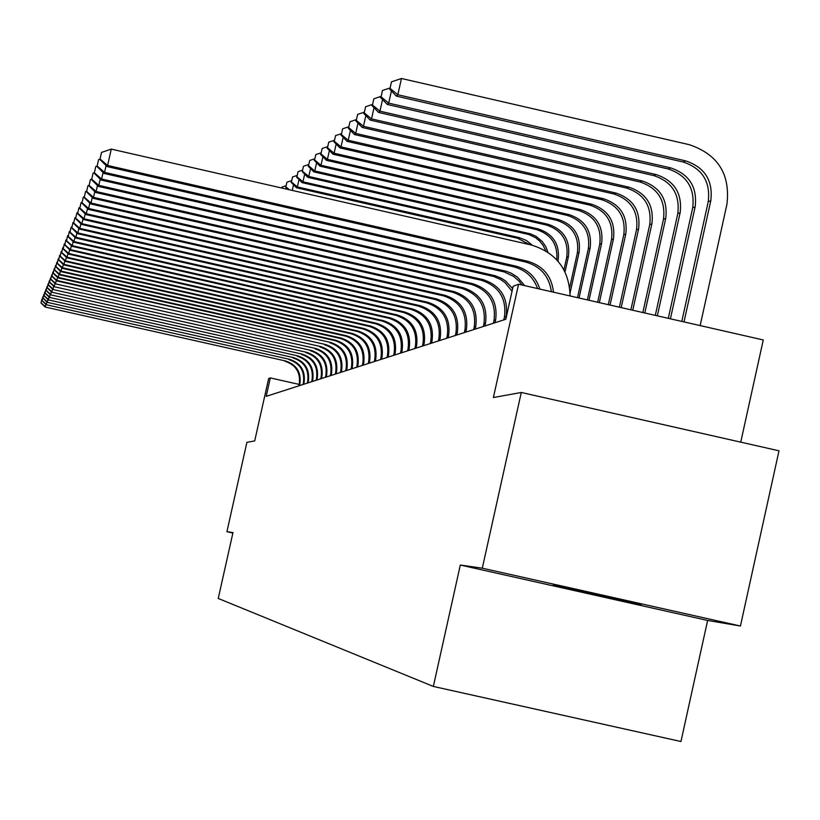 <?xml version="1.0" encoding="UTF-8"?>
<svg xmlns="http://www.w3.org/2000/svg" width="820" height="820" viewBox="0 0 820 820"><rect width="100%" height="100%" fill="white"/><g stroke="black" fill="none" stroke-linecap="round" stroke-linejoin="round"><path stroke-width="1.23" d="M553.336 585.049L641.096 604.658L553.336 585.049M740.747 442.144L763.266 339.962L518.558 284.232L513.146 286.272L505.817 319.257L266.203 396.347L270.323 377.907L268.652 378.532L254.702 440.914L246.902 442.328L226.914 531.698L232.87 533.031M740.429 626.019L779 450.805L521.284 392.472L482.293 568.188L460.307 565.041L433.349 686.442L680.948 741.516L707.629 620.453L740.429 626.019L482.293 568.188M433.349 686.442L218.243 598.457L232.982 532.569L226.914 531.698M518.558 284.232L493.394 397.536L521.284 392.472M299.167 384.416L270.323 377.907M460.307 565.041L707.629 620.453M299.515 385.625L299.925 383.76C301.329 372.229 296.522 364.633 285.514 360.964L45.172 307.029L285.514 360.964M298.849 385.841L299.269 383.975C300.663 372.475 295.866 364.88 284.878 361.22M41.84 299.3L41 303.021L41.84 299.3M45.848 304.374L45.336 306.659L41.061 302.877M41 303.021L45.172 307.029M303.687 384.283L304.107 382.397C305.522 370.722 300.653 363.024 289.511 359.314L46.197 304.702L289.511 359.314M303.01 384.498L303.431 382.622C304.845 370.968 299.987 363.291 288.865 359.58M42.825 296.881L41.974 300.653L42.825 296.881M46.894 301.986L46.361 304.322L42.035 300.499M41.974 300.653L46.197 304.702M307.961 382.909L308.392 380.992C309.827 369.174 304.896 361.384 293.611 357.622L47.242 302.324L293.611 357.622M307.274 383.124L307.695 381.228C309.13 369.43 304.21 361.651 292.955 357.899M43.829 294.401L42.968 298.224L43.829 294.401M47.96 299.536L47.416 301.944L43.029 298.06M42.968 298.224L47.242 302.324M312.358 381.495L312.789 379.558C314.234 367.585 309.242 359.703 297.824 355.89L48.318 299.884L297.824 355.89M311.641 381.72L312.071 379.793C313.517 367.852 308.545 359.97 297.137 356.167M44.864 291.858L43.993 295.733L44.864 291.858M49.046 297.024L48.493 299.495L44.054 295.569M43.993 295.733L48.318 299.884M316.858 380.049L317.289 378.092C318.765 365.966 313.712 357.971 302.139 354.107L49.425 297.383L302.139 354.107M316.12 380.285L316.561 378.327C318.027 366.232 312.984 358.248 301.432 354.404M45.92 289.255L45.038 293.17L45.92 289.255M50.174 294.452L49.6 296.983L45.1 293.007M45.038 293.17L49.425 297.383M321.471 378.563L321.911 376.575C323.398 364.295 318.283 356.198 306.557 352.282L50.553 294.821L306.557 352.282M320.722 378.799L321.163 376.821C322.649 364.562 317.545 356.485 305.839 352.579M47.006 286.58L46.115 290.546L47.006 286.58M51.322 291.807L50.737 294.401L46.186 290.382M46.115 290.546L50.553 294.821M281.803 188.026L282.018 187.073L281.557 187.975M286.118 185.709L282.018 187.073M286.856 182.419L285.76 187.339L286.856 182.419M293.519 184.766L292.258 190.414M291.428 180.687L287.195 182.091M285.76 187.339L287.789 189.399M289.327 189.748L286.088 187.011M529.546 244.585L517.738 238.282L296.471 187.76L297.353 186.95L291.428 181.958L292.545 176.956L291.428 181.958M532.334 245.231L526.337 240.414L519.203 237.605L297.353 186.95L299.003 179.539M296.922 175.5L292.545 176.956M291.079 182.286L296.471 187.76M326.216 377.036L326.657 375.027C328.164 362.583 322.978 354.373 311.108 350.417L51.721 292.186L311.108 350.417M325.448 377.282L325.888 375.273C327.395 362.86 322.219 354.67 310.37 350.714M48.124 283.833L47.212 287.851L48.124 283.833M52.511 289.091L51.906 291.756L47.283 287.676M48.708 283.484L48.195 283.659M47.212 287.851L51.721 292.186M331.075 375.468L331.536 373.438C333.063 360.82 327.805 352.508 315.772 348.49L52.91 289.481L315.772 348.49M330.286 375.724L330.747 373.694C332.264 361.107 327.026 352.815 315.013 348.808M49.261 281.014L48.349 285.093L49.261 281.014M53.72 286.303L53.105 289.04L48.421 284.909M49.866 280.655L49.343 280.829M48.349 285.093L52.91 289.481M336.077 373.858L336.538 371.798C338.086 359.016 332.756 350.591 320.558 346.522L54.13 286.703L320.558 346.522M335.267 374.125L335.728 372.065C337.266 359.303 331.957 350.898 319.79 346.839M50.44 278.123L49.507 282.254L50.44 278.123M54.971 283.433L54.335 286.252L49.59 282.07M51.065 277.755L50.522 277.929M49.507 282.254L54.13 286.703M341.212 372.208L341.684 370.117C343.252 357.161 337.85 348.613 325.489 344.492L55.391 283.843L325.489 344.492M340.382 372.475L340.843 370.394C342.411 357.458 337.03 348.941 324.689 344.82M51.65 275.141L50.707 279.333L51.65 275.141M56.252 280.491L55.596 283.382L50.789 279.138M52.285 274.761L51.732 274.946M50.707 279.333L55.391 283.843M346.491 370.507L346.973 368.385C348.561 355.255 343.088 346.593 330.542 342.401L56.898 280.43L56.693 280.911L330.542 342.401M345.64 370.784L346.112 368.672C347.7 355.562 342.237 346.921 329.722 342.739M52.89 272.086L51.937 276.33L52.89 272.086M57.564 277.457L56.898 280.43L52.019 276.135M53.556 271.697L52.972 271.881M51.937 276.33L56.693 280.911M351.923 368.764L352.405 366.612C354.014 353.287 348.469 344.502 335.749 340.259L58.24 277.396L58.015 277.888L334.909 340.607L335.749 340.259M351.042 369.051L351.524 366.899C353.133 353.604 347.588 344.841 334.909 340.607M54.171 268.939L53.197 273.244L54.171 268.939M58.927 274.341L58.24 277.396L53.279 273.039M54.848 268.54L54.253 268.734M53.197 273.244L58.015 277.888M357.51 366.97L357.991 364.787C359.631 351.267 354.004 342.36 341.099 338.055L59.614 274.28L59.388 274.782L340.238 338.414L341.099 338.055M356.608 367.257L357.089 365.084C358.719 351.595 353.102 342.709 340.238 338.414M55.483 265.7L54.499 270.067L55.483 265.7M60.321 271.133L59.614 274.28L54.591 269.862M56.18 265.29L55.575 265.495M54.499 270.067L59.388 274.782M363.26 365.115L363.752 362.901C365.412 349.197 359.693 340.156 346.614 335.78L61.028 271.071L60.793 271.594L345.722 336.149L346.614 335.78M362.327 365.423L362.819 363.209C364.469 349.525 358.77 340.505 345.722 336.149M56.836 262.369L55.842 266.808L56.836 262.369M61.756 267.822L61.028 271.071L55.924 266.592M57.554 261.949L56.928 262.154M55.842 266.808L60.793 271.594M369.174 363.219L369.676 360.964C371.357 347.055 365.556 337.881 352.282 333.443L62.484 267.761L62.248 268.304L351.37 333.822L352.282 333.443M368.211 363.526L368.713 361.282C370.394 347.403 364.613 338.25 351.37 333.822M58.23 258.946L57.215 263.435L58.23 258.946M63.232 264.419L62.484 267.761L57.308 263.22M58.968 258.505L58.322 258.72M57.215 263.435L62.248 268.304M375.273 361.251L375.775 358.976C377.487 344.851 371.603 335.534 358.125 331.034L63.98 264.358L63.745 264.911L357.182 331.423L358.125 331.034M374.279 361.569L374.791 359.293C376.493 345.21 370.619 335.913 357.182 331.423M59.665 255.409L58.64 259.971L59.665 255.409M64.759 260.914L63.98 264.358L58.732 259.745M60.424 254.958L59.757 255.184M58.64 259.971L63.745 264.911M381.546 359.232L382.069 356.915C383.801 342.575 377.825 333.125 364.152 328.553L65.528 260.852L65.282 261.416L363.168 328.963L364.152 328.553M380.531 359.56L381.044 357.253C382.776 342.944 376.821 333.514 363.168 328.963M61.151 251.771L60.106 256.404L61.151 251.771M66.328 257.296L65.528 260.852L60.198 256.168M61.93 251.309L61.244 251.535M60.106 256.404L65.282 261.416M388.024 357.151L388.547 354.793C390.31 340.238 384.242 330.644 370.353 326.001L67.127 257.234L66.871 257.818L369.348 326.411L370.353 326.001M386.978 357.489L387.501 355.142C389.254 340.618 383.207 331.044 369.348 326.411M62.668 248.019L61.613 252.724L62.668 248.019M67.947 253.564L67.127 257.234L61.705 252.488M63.478 247.537L62.771 247.773M61.613 252.724L66.871 257.818M394.707 354.998L395.24 352.61C397.023 337.83 390.863 328.072 376.759 323.357L68.777 253.503L68.511 254.108L375.714 323.787L376.759 323.357M393.62 355.347L394.154 352.969C395.927 338.219 389.787 328.492 375.714 323.787M64.247 244.145L63.171 248.931L64.247 244.145M69.628 249.721L68.777 253.503L63.273 248.675M65.077 243.653L64.349 243.899M63.171 248.931L68.511 254.108M401.595 352.784L402.138 350.355C403.952 335.339 397.69 325.427 383.36 320.64L70.469 249.649L70.192 250.274L382.294 321.081L383.36 320.64M400.478 353.143L401.011 350.724C402.825 335.739 396.583 325.858 382.294 321.081M65.867 240.157L64.77 245.006L65.867 240.157M71.35 245.744L70.469 249.649L64.882 244.749M66.727 239.645L65.969 239.891M64.77 245.006L70.192 250.274M408.708 350.499L409.262 348.029C411.107 332.766 404.742 322.701 390.187 317.832L72.221 245.672L71.945 246.318L389.08 318.283L390.187 317.832M407.55 350.868L408.104 348.408C409.938 333.176 403.594 323.141 389.08 318.283M67.537 236.027L66.43 240.967L67.537 236.027M73.134 241.633L72.221 245.672L66.543 240.701M68.429 235.504L67.65 235.76M66.43 240.967L71.945 246.318M416.058 348.131L416.621 345.63C418.487 330.111 412.029 319.872 397.228 314.921L74.036 241.562L73.738 242.228L396.08 315.392L397.228 314.921M414.869 348.52L415.422 346.019C417.288 330.542 410.84 320.333 396.08 315.392M69.269 231.763L68.142 236.785L69.269 231.763M74.979 237.39L74.036 241.562L68.255 236.508M70.192 231.219L69.382 231.486M68.142 236.785L73.738 242.228M423.653 345.691L424.227 343.139C426.123 327.364 419.553 316.961 404.506 311.928L75.911 237.308L75.604 238.005L403.327 312.41L404.506 311.928M422.423 346.081L422.987 343.539C424.883 327.805 418.333 317.432 403.327 312.41M71.063 227.365L69.915 232.46L71.063 227.365M76.885 233.003L75.911 237.308L70.028 232.183M72.016 226.802L71.176 227.078M69.915 232.46L75.604 238.005M431.515 343.16L432.089 340.566C434.026 324.525 427.343 313.937 412.04 308.822L77.849 232.921L77.531 233.638L410.82 309.324L412.04 308.822M430.233 343.57L430.807 340.987C432.734 324.986 426.072 314.429 410.82 309.324M72.908 222.804L71.74 227.991L72.908 222.804M78.853 228.452L77.849 232.921L71.863 227.704M73.902 222.22L73.031 222.507M71.74 227.991L77.531 233.638M439.633 340.546L440.227 337.912C442.195 321.583 435.389 310.821 419.83 305.614L79.847 228.37L79.519 229.118L418.569 306.137L419.83 305.614M438.321 340.976L438.905 338.342C440.863 322.065 434.087 311.323 418.569 306.137M74.825 218.099L73.636 223.368L74.825 218.099M80.893 223.747L79.847 228.37L73.759 223.071M75.85 217.484L74.948 217.792M73.636 223.368L79.519 229.118M448.048 337.84L448.653 335.154C450.651 318.549 443.733 307.592 427.896 302.283L81.928 223.665L81.59 224.434L426.584 302.826L427.896 302.283M446.685 338.281L447.279 335.606C449.278 319.041 442.38 308.115 426.584 302.826M76.813 213.22L75.604 218.591L76.813 213.22M83.004 218.878L81.928 223.665L75.727 218.274M77.869 212.585L76.936 212.903M75.604 218.591L81.59 224.434M545.751 250.828L543.332 245.744L539.888 241.295L535.562 237.687L528.808 234.499L302.047 182.635L302.959 181.804L296.932 176.73L298.07 171.636L296.932 176.73M547.934 252.211L545.72 246.533L542.256 241.51L536.024 236.324L530.468 233.843L302.959 181.804L304.681 174.137M302.601 170.14L298.07 171.636M296.573 177.069L302.047 182.635M557.989 261.16L558.123 260.575C560.039 244.575 553.377 234.007 538.135 228.882L308.771 176.474L307.828 177.345L536.567 229.6L538.135 228.882M556.78 259.796C557.907 244.442 551.173 234.376 536.567 229.6M303.41 166.501L302.262 171.667L303.41 166.501M310.544 168.541L308.771 176.474L302.631 171.318M308.474 164.595L303.789 166.142M302.262 171.667L307.828 177.345M563.955 269.79L566.743 257.193C568.691 240.957 561.936 230.235 546.468 225.039L313.793 171.862L314.767 170.96L308.525 165.722L309.704 160.464L308.525 165.722M565.021 271.861L568.424 256.537C570.371 240.26 563.596 229.508 548.088 224.29L314.767 170.96L316.612 162.739M314.552 158.844L309.704 160.464M308.135 166.091L313.793 171.862M569.705 287.502L577.352 253.042C579.33 236.519 572.452 225.613 556.718 220.313L319.974 166.183L320.989 165.261L314.624 159.931L315.823 154.57L314.624 159.931M570.115 292.832L579.084 252.365C581.072 235.791 574.174 224.854 558.399 219.545L320.989 165.261L322.895 156.743M320.856 152.899L315.823 154.57M314.224 160.31L319.974 166.183M456.771 335.042L457.375 332.305C459.415 315.392 452.373 304.24 436.25 298.849L84.07 218.786L83.722 219.586L434.897 299.402L436.25 298.849M455.346 335.493L455.951 332.766C457.99 315.905 450.969 304.784 434.897 299.402M78.863 208.157L77.633 213.63L78.863 208.157M85.198 213.825L84.07 218.786L77.767 213.302M79.96 207.511L78.997 207.829M77.633 213.63L83.722 219.586M465.801 332.131L466.416 329.343C468.497 312.133 461.322 300.776 444.911 295.272L86.305 213.733L85.946 214.553L443.507 295.856L444.911 295.272M464.335 332.602L464.95 329.824C467.021 312.656 459.866 301.34 443.507 295.856M80.995 202.919L79.735 208.485L80.995 202.919M87.463 208.587L86.305 213.733L79.878 208.147M82.133 202.243L81.129 202.581M79.735 208.485L85.946 214.553M475.169 329.117L475.805 326.278C477.916 308.74 470.608 297.168 453.901 291.571L88.621 208.485L88.242 209.346L452.435 292.176L453.901 291.571M473.652 329.609L474.278 326.78C476.379 309.294 469.101 297.762 452.435 292.176M83.199 197.487L81.928 203.155L83.199 197.487M89.821 203.145L88.621 208.485L82.072 202.806M84.378 196.779L83.343 197.128M81.928 203.155L88.242 209.346M484.897 325.991L485.542 323.101C487.695 305.224 480.253 293.437 463.218 287.728L91.02 203.042L90.63 203.934L461.701 288.353L463.218 287.728M483.318 326.493L483.954 323.613C486.096 305.798 478.685 294.042 461.701 288.353M85.495 191.839L84.194 197.62L85.495 191.839M92.27 197.487L91.02 203.042L84.337 197.261M86.715 191.111L85.639 191.47M84.194 197.62L90.63 203.934M495.003 322.731L495.659 319.79C497.853 301.575 490.268 289.562 472.904 283.74L93.511 197.384L93.101 198.307L471.326 284.386L472.904 283.74M493.363 323.264L494.009 320.333C496.192 302.17 488.638 290.188 471.326 284.386M87.873 185.976L86.551 191.87L87.873 185.976M94.812 191.603L93.511 197.384L86.705 191.49M89.154 185.217L88.027 185.597M86.551 191.87L93.101 198.307M505.509 319.359L506.176 316.356C508.41 297.783 500.671 285.524 482.97 279.589L96.104 191.501L95.684 192.464L481.33 280.266L482.97 279.589M503.798 319.902L504.464 316.92C506.688 298.398 498.98 286.18 481.33 280.266M90.354 179.887L89.001 185.894L90.354 179.887M97.457 185.494L96.104 191.501L89.154 185.494M91.676 179.088L90.507 179.488M89.001 185.894L95.684 192.464M512.059 291.182L504.956 282.582L500.384 279.364L493.548 276.442L98.359 186.386L98.8 185.381L91.717 179.262L93.09 173.133L91.717 179.262M512.633 288.579L505.694 281.075L501.409 278.277L495.095 275.704L98.8 185.381L100.214 179.119M94.31 172.723L93.09 173.133M91.543 179.672L98.359 186.386M522.084 285.032L518.865 280.932L513.617 276.381L504.249 271.943L101.157 180.051L101.608 179.016L94.372 172.774L95.786 166.511L94.372 172.774M524.728 285.637L517.522 277.242L511.311 273.244L506.145 271.246L101.608 179.016L103.084 172.487M97.047 166.081L95.786 166.511M94.197 173.194L101.157 180.051M577.495 297.65L588.34 248.737C590.349 231.916 583.348 220.816 567.337 215.424L326.38 160.31L327.426 159.346L320.948 153.934L322.168 148.482L320.948 153.934M579.053 298.008L590.133 248.029C592.153 231.158 585.131 220.026 569.07 214.625L327.426 159.346L329.404 150.511M327.375 146.739L322.168 148.482M320.538 154.324L326.38 160.31M587.386 299.905L599.717 244.268C601.767 227.15 594.643 215.844 578.336 210.361L333.022 154.221L334.109 153.227L327.498 147.713L328.738 142.157L327.498 147.713M589.006 300.274L601.583 243.54C603.633 226.371 596.489 215.035 580.14 209.53L334.109 153.227L336.159 144.043M334.15 140.353L328.738 142.157M327.067 148.112L333.022 154.221M597.657 302.242L611.525 239.645C613.606 222.199 606.349 210.689 589.754 205.102L339.91 147.907L341.028 146.872L334.293 141.255L335.564 135.597L334.293 141.255M599.338 302.621L613.452 238.886C615.553 221.39 608.266 209.848 591.62 204.241L341.028 146.872L343.16 137.34M341.171 133.732L335.564 135.597M333.853 141.675L339.91 147.907M608.307 304.671L623.774 234.838C625.896 217.074 618.505 205.338 601.593 199.649L347.055 141.347L348.223 140.271L341.356 134.562L342.637 128.801L341.356 134.562M610.049 305.06L625.783 234.059C627.915 216.234 620.494 204.467 603.53 198.748L348.223 140.271L350.437 130.37M348.469 126.854L342.637 128.801M340.894 134.992L347.055 141.347M619.377 307.192L636.494 229.856C638.667 211.744 631.123 199.783 613.893 193.981L354.476 134.531L355.685 133.424L348.684 127.602L349.996 121.729L348.684 127.602M621.191 307.603L638.585 229.036C640.758 210.873 633.194 198.87 615.902 193.048L355.685 133.424L357.991 123.113M356.054 119.699L349.996 121.729M348.203 128.053L354.476 134.531M630.877 309.806L649.717 224.67C651.931 206.209 644.243 194.012 626.675 188.087L362.184 127.459L363.455 126.3L356.3 120.366L357.633 114.38L356.3 120.366M632.763 310.237L651.89 223.819C654.104 205.297 646.396 193.069 628.766 187.124L363.455 126.3L365.853 115.569M363.947 112.268L357.633 114.38M355.798 120.847L362.184 127.459M642.839 312.533L663.472 219.278C665.717 200.449 657.886 188.005 639.959 181.968L370.209 120.099L371.532 118.89L364.223 112.852L365.587 106.743L364.223 112.852M644.797 312.973L665.727 218.397C667.982 199.506 660.12 187.022 642.142 180.964L371.532 118.89L374.022 107.707M372.157 104.54L365.587 106.743M363.701 113.344L370.209 120.099M655.293 315.372L677.781 213.671C680.077 194.453 672.082 181.763 653.796 175.593L378.563 112.432L379.937 111.171L372.475 105.011L373.869 98.779L372.475 105.011M657.332 315.833L680.128 212.749C682.435 193.469 674.409 180.728 656.072 174.547L379.937 111.171L382.54 99.507M380.705 96.483L373.869 98.779M371.931 105.524L378.563 112.432M537.592 288.558C533.441 277.18 525.528 269.944 513.863 266.869L104.058 173.461L104.54 172.374L97.149 166.009L98.584 159.613L97.149 166.009M539.888 289.091C535.972 277.027 527.916 269.36 515.708 266.1L104.54 172.374L106.077 165.568M99.907 159.162L98.584 159.613M96.965 166.45L104.058 173.461M668.269 318.324L692.695 207.829C695.032 188.21 686.873 175.244 668.208 168.951L387.265 104.447L388.7 103.135L381.064 96.852L382.489 90.487L381.064 96.852M670.401 318.806L695.145 206.865C697.492 187.185 689.302 174.178 670.575 167.864L388.7 103.135L391.417 90.958M389.623 88.088L382.489 90.487M380.511 97.385L387.265 104.447M551.389 291.705C549.174 276.237 540.585 266.336 525.63 262.01L107.092 166.573L107.594 165.445L100.04 158.947L101.506 152.417L100.04 158.947M553.49 292.186C551.686 276.094 543.045 265.772 527.557 261.221L107.594 165.445L111.274 149.107L531.175 244.954C556.257 252.652 569.223 269.657 570.084 295.958M111.274 149.107L101.506 152.417M99.845 159.408L107.092 166.573M684.013 321.911L710.796 200.736C713.185 180.625 704.831 167.352 685.704 160.894L397.833 94.751L401.462 78.484L689.292 144.679C717.961 154.365 730.507 174.281 726.909 204.426L700.157 325.581M681.799 321.399L708.234 201.73C710.622 181.691 702.289 168.459 683.234 162.032L396.347 96.114L397.833 94.751L390.033 88.345L391.488 81.846L390.033 88.345M401.462 78.484L391.488 81.846M389.449 88.898L396.347 96.114M299.269 383.975L299.925 383.76M303.431 382.622L304.107 382.397M307.695 381.228L308.392 380.992M312.071 379.793L312.789 379.558M316.561 378.327L317.289 378.092M321.163 376.821L321.911 376.575M517.738 238.282L519.203 237.605M325.888 375.273L326.657 375.027M330.747 373.694L331.536 373.438M335.728 372.065L336.538 371.798M340.843 370.394L341.684 370.117M346.112 368.672L346.973 368.385M351.524 366.899L352.405 366.612M357.089 365.084L357.991 364.787M362.819 363.209L363.752 362.901M368.713 361.282L369.676 360.964M374.791 359.293L375.775 358.976M381.044 357.253L382.069 356.915M387.501 355.142L388.547 354.793M394.154 352.969L395.24 352.61M401.011 350.724L402.138 350.355M408.104 348.408L409.262 348.029M415.422 346.019L416.621 345.63M422.987 343.539L424.227 343.139M430.807 340.987L432.089 340.566M438.905 338.342L440.227 337.912M447.279 335.606L448.653 335.154M526.993 234.007L528.51 233.321M566.743 257.193L568.424 256.537M546.468 225.039L548.088 224.29M577.352 253.042L579.084 252.365M556.718 220.313L558.399 219.545M455.951 332.766L457.375 332.305M464.95 329.824L466.416 329.343M474.278 326.78L475.805 326.278M483.954 323.613L485.542 323.101M494.009 320.333L495.659 319.79M504.464 316.92L506.176 316.356M491.744 275.981L493.445 275.274M502.578 271.512L504.351 270.784M588.34 248.737L590.133 248.029M567.337 215.424L569.07 214.625M599.717 244.268L601.583 243.54M578.336 210.361L580.14 209.53M611.525 239.645L613.452 238.886M589.754 205.102L591.62 204.241M623.774 234.838L625.783 234.059M601.593 199.649L603.53 198.748M636.494 229.856L638.585 229.036M613.893 193.981L615.902 193.048M649.717 224.67L651.89 223.819M626.675 188.087L628.766 187.124M663.472 219.278L665.727 218.397M639.959 181.968L642.142 180.964M677.781 213.671L680.128 212.749M653.796 175.593L656.072 174.547M513.863 266.869L515.708 266.1M692.695 207.829L695.145 206.865M668.208 168.951L670.575 167.864M525.63 262.01L527.557 261.221M708.234 201.73L710.796 200.736M683.234 162.032L685.704 160.894"/></g></svg>
